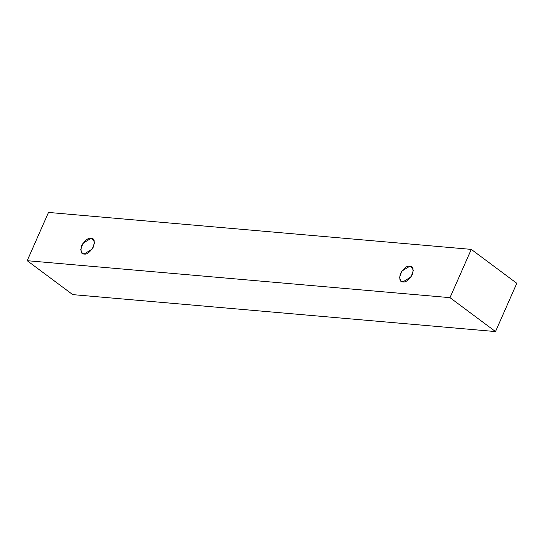 <?xml version="1.0" encoding="UTF-8"?>
<svg xmlns="http://www.w3.org/2000/svg" width="544" height="544" viewBox="0 0 544 544"><rect width="100%" height="100%" fill="white"/><g stroke="black" fill="none" stroke-linecap="round" stroke-linejoin="round"><path stroke-width="0.82" d="M449.99 297.656L27.2 260.698L72.719 294.617L495.509 331.568L449.99 297.656L495.509 331.568L516.8 283.302L471.281 249.383L516.8 283.302L495.509 331.568L72.719 294.617L27.2 260.698L48.491 212.432L471.281 249.383L449.99 297.656L471.281 249.383L48.491 212.432L27.2 260.698L449.99 297.656M409.877 266.172C412.896 265.968 413.732 268.763 412.379 274.55C408.714 280.133 405.572 282.581 402.948 281.887C399.928 282.084 399.092 279.29 400.445 273.503C404.11 267.92 407.252 265.479 409.877 266.172L401.764 271.17L399.514 277.522L401.071 281.2L402.948 281.887L411.06 276.889L413.311 270.531L411.754 266.852L409.877 266.172L412.95 268.457L409.877 266.172M91.079 238.306C94.098 238.102 94.928 240.897 93.582 246.684C89.916 252.266 86.775 254.714 84.15 254.021C81.131 254.218 80.294 251.423 81.648 245.643C85.313 240.054 88.454 237.612 91.079 238.306L82.967 243.304L80.716 249.655L82.273 253.334L84.15 254.021L92.262 249.023L94.513 242.665L92.956 238.993L91.079 238.306L94.153 240.591L91.079 238.306"/></g></svg>
